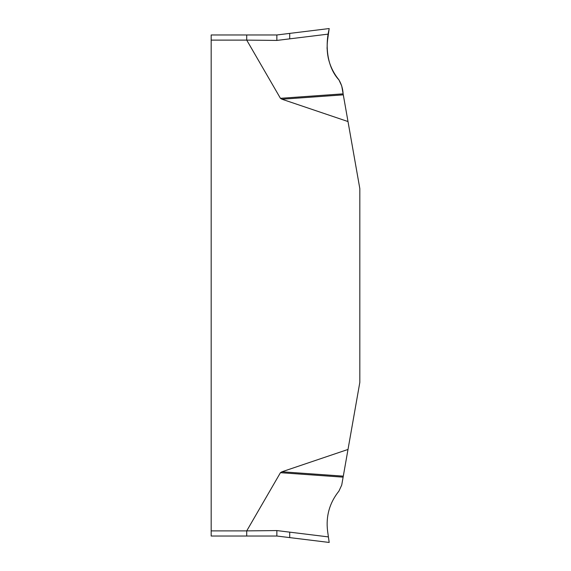 <?xml version="1.0" encoding="UTF-8"?>
<svg xmlns="http://www.w3.org/2000/svg" width="571" height="571" viewBox="0 0 571 571"><rect width="100%" height="100%" fill="white"/><g stroke="black" fill="none" stroke-linecap="round" stroke-linejoin="round"><path stroke-width="0.86" d="M289.711 532.151L328.404 536.904L329.181 542.45L289.711 537.604L289.711 532.151L276.864 530.573L246.722 530.887L280.44 472.688L281.946 471.782L348.003 449.448L359.823 382.413L359.823 188.587L348.003 121.552L281.946 99.218L280.44 98.312L246.722 40.113L276.864 40.427L289.711 38.849L289.711 33.396L329.181 28.55L327.583 39.941C325.77 54.866 329.56 68.199 338.953 79.94L341.722 85.921L343.299 94.85L281.946 99.218M211.177 530.887L246.722 530.887L246.722 536.026L211.177 536.026L211.177 34.974L246.722 34.974L211.177 34.974M329.181 28.55L328.404 34.096L289.711 38.849L289.711 33.396L276.864 34.974L246.722 34.974L246.722 40.113L211.177 40.113M276.864 530.573L276.864 536.026L289.711 537.604L276.864 536.026L246.722 536.026M280.44 98.312L343.121 93.851C342.843 88.798 341.451 84.158 338.953 79.94C326.683 66.664 325.234 45.059 329.046 29.521L327.583 39.941C325.77 54.866 329.56 68.199 338.953 79.94C341.451 84.158 342.843 88.798 343.121 93.851M343.299 94.85L348.003 121.552M281.946 471.782L343.299 476.15L343.121 477.149L280.44 472.688M343.121 477.149L341.722 485.079L338.953 491.06C329.56 502.801 325.77 516.134 327.583 531.059L329.181 542.45M348.003 449.448L343.299 476.15M327.083 47.443L327.112 48.928M328.161 57.571L328.289 58.171M329.967 64.059L330.174 64.644M335.777 75.7L339.153 80.19M276.864 34.974L276.864 40.427"/></g></svg>
